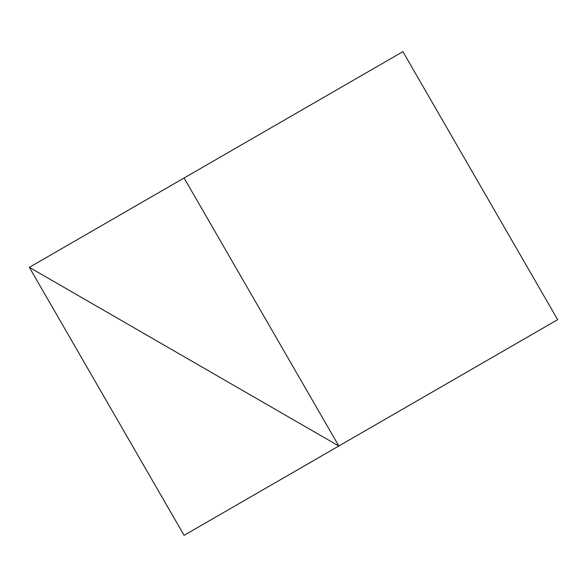 <?xml version="1.0" encoding="UTF-8"?>
<svg xmlns="http://www.w3.org/2000/svg" width="587" height="587" viewBox="0 0 587 587"><rect width="100%" height="100%" fill="white"/><g stroke="black" fill="none" stroke-linecap="round" stroke-linejoin="round"><path stroke-width="0.88" d="M402.917 409.007L184.083 535.344L557.65 319.666L184.083 535.344L29.35 267.334L184.083 535.344L338.824 446.003L29.35 267.334L338.824 446.003L557.65 319.666L338.824 446.003L184.083 177.993L29.35 267.334L338.824 446.003L29.35 267.334L402.917 51.656L184.083 177.993L338.824 446.003L557.65 319.666L402.917 409.007M402.917 51.656L557.65 319.666L402.917 51.656"/></g></svg>
